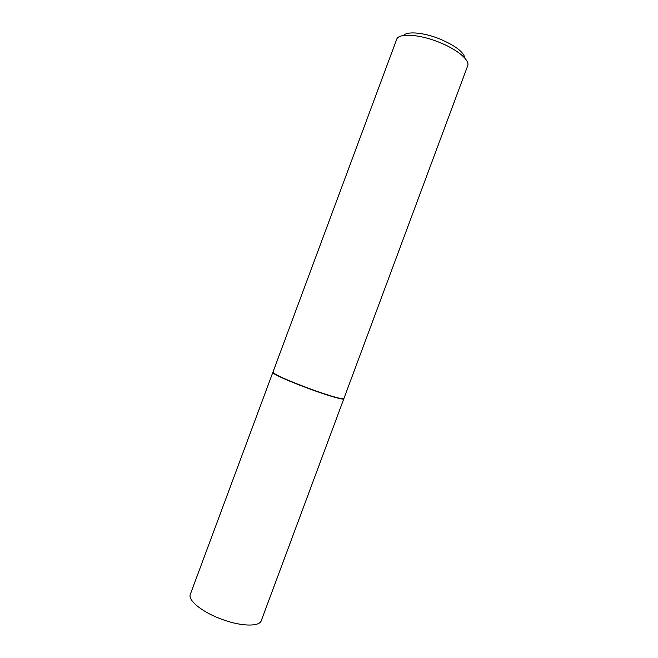 <?xml version="1.0" encoding="UTF-8"?>
<svg xmlns="http://www.w3.org/2000/svg" width="658" height="658" viewBox="0 0 658 658"><rect width="100%" height="100%" fill="white"/><g stroke="black" fill="none" stroke-linecap="round" stroke-linejoin="round"><path stroke-width="0.99" d="M273.045 372.593L275.702 374.641C282.364 378.235 293.698 382.997 309.712 388.944C289.504 381.591 271.738 373.563 272.823 372.444L190.343 594.281C187.39 600.4 203.412 613.1 223.794 620.009C242.383 626.597 259.556 626.63 261.284 620.659L343.797 398.838C343.78 400.228 328.227 395.779 309.721 388.968C323.711 394.027 333.869 397.259 340.186 398.625L343.542 398.806M396.626 39.505L272.914 372.222L275.579 374.344C282.282 377.955 293.69 382.75 309.803 388.73C323.901 393.854 334.124 397.103 340.474 398.477L343.879 398.616L467.641 65.915M396.651 39.422C398.353 33.007 418.751 34.019 438.721 42.096C457.121 49.26 470.215 60.33 467.665 65.833M403.56 35.474C407.08 31.058 423.719 32.472 439.569 38.871C455.369 45.616 463.849 52.097 465.017 58.332"/></g></svg>

